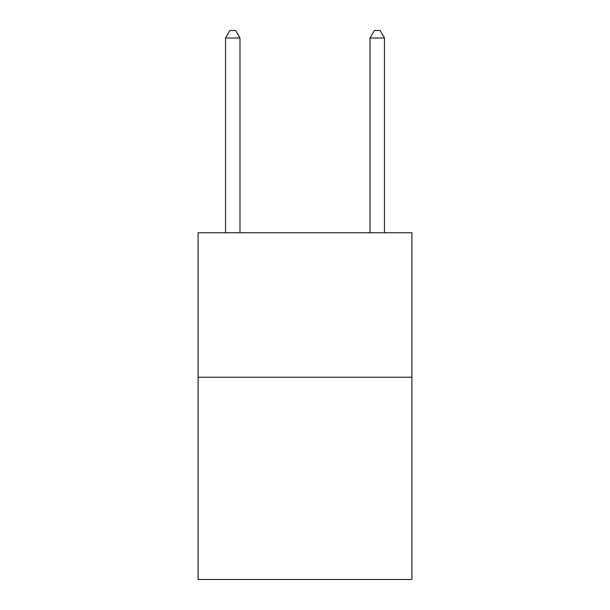 <?xml version="1.0" encoding="UTF-8"?>
<svg xmlns="http://www.w3.org/2000/svg" width="610" height="610" viewBox="0 0 610 610"><rect width="100%" height="100%" fill="white"/><g stroke="black" fill="none" stroke-linecap="round" stroke-linejoin="round"><path stroke-width="0.91" d="M411.91 377.239L411.91 579.5L198.09 579.5L198.09 232.761L411.91 232.761L411.91 377.239L198.09 377.239M239.989 232.761L239.989 38.011L225.54 38.011L225.54 232.761M225.54 38.011L229.871 30.5L235.651 30.5L239.989 38.011M384.46 232.761L384.46 38.011L370.011 38.011L370.011 232.761M370.011 38.011L374.349 30.5L380.129 30.5L384.46 38.011"/></g></svg>
